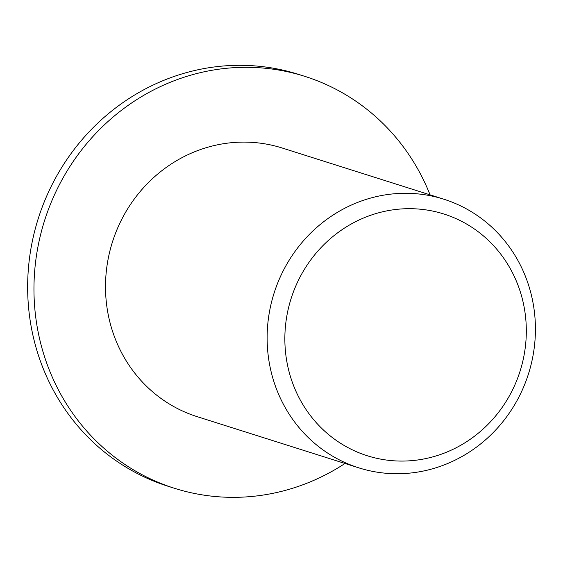 <?xml version="1.0" encoding="UTF-8"?>
<svg xmlns="http://www.w3.org/2000/svg" width="563" height="563" viewBox="0 0 563 563"><rect width="100%" height="100%" fill="white"/><g stroke="black" fill="none" stroke-linecap="round" stroke-linejoin="round"><path stroke-width="0.84" d="M525.8 319.277A126.802 120.109 -72.4 0 1 355.162 451.139A126.802 120.109 -72.4 0 1 335.801 234.222A126.802 120.109 -72.4 0 1 525.8 319.277M534.85 316.181A140.891 133.452 107.6 0 0 443.82 199.203A140.891 133.452 107.6 0 0 274.054 293.224A140.891 133.452 107.6 0 0 358.744 467.832A140.891 133.452 107.6 0 0 534.85 316.181M443.82 199.203L282.19 148.013A140.891 133.452 107.6 0 0 112.431 242.034A140.891 133.452 107.6 0 0 197.113 416.641L358.744 467.832M344.992 463.476A216.03 204.622 -72.4 0 1 174.424 488.276A216.03 204.622 -72.4 0 1 44.576 220.548A216.03 204.622 -72.4 0 1 304.879 76.378A216.03 204.622 -72.4 0 1 430.069 194.847M174.424 488.276L168.112 486.277A216.03 204.622 -72.4 0 1 38.263 218.543A216.03 204.622 -72.4 0 1 298.566 74.379L304.879 76.378"/></g></svg>

